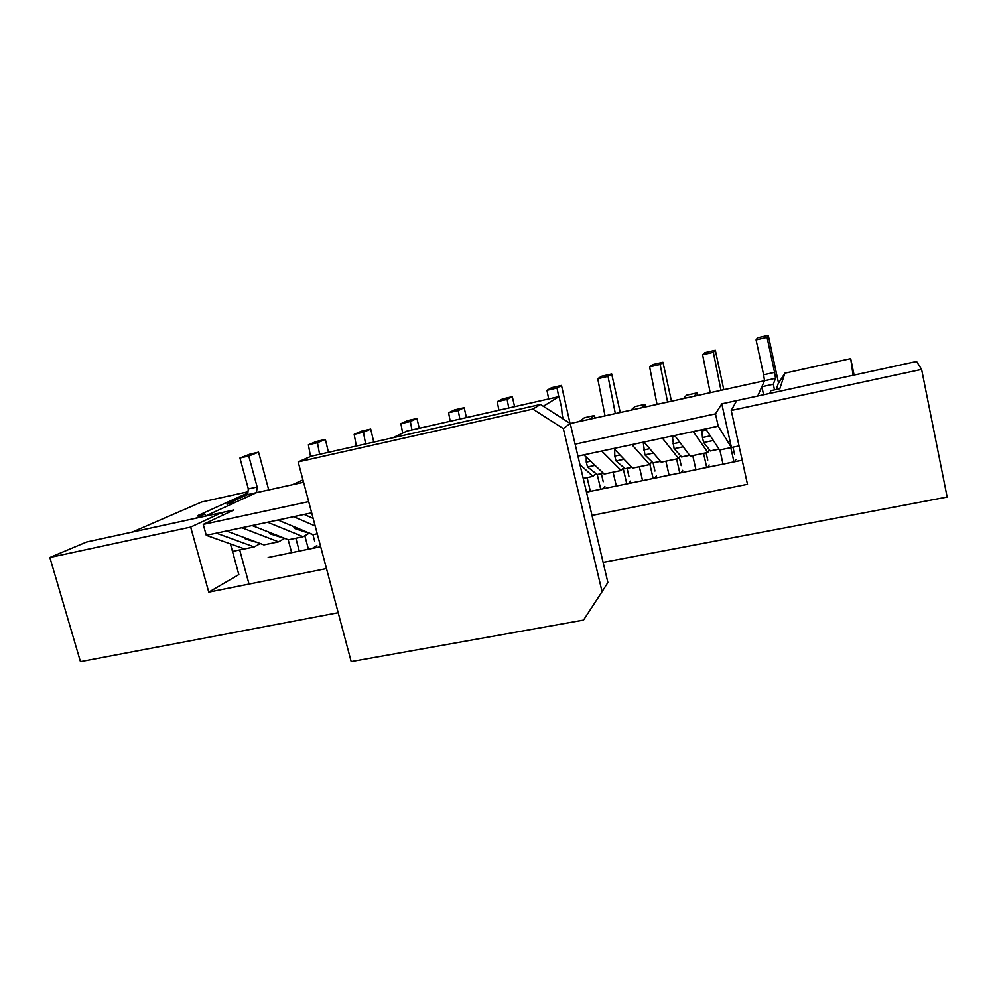 <?xml version="1.0" encoding="UTF-8"?>
<svg xmlns="http://www.w3.org/2000/svg" width="997" height="997" viewBox="0 0 997 997"><rect width="100%" height="100%" fill="white"/><g stroke="black" fill="none" stroke-linecap="round" stroke-linejoin="round"><path stroke-width="1.5" d="M230.419 543.913L238.844 574.596L232.488 551.428L254.185 546.917L260.279 543.552M303.574 482.261L256.478 492.643L205.058 516.234L233.859 509.966L203.238 524.385L206.267 535.314L244.514 548.923M247.979 491.758L201.593 502.014L132.339 532.049L195.537 518.303L204.859 514.066L197.83 515.586L247.842 492.954M769.846 393.391L853.096 375.283L850.703 358.633L784.901 373.165L779.828 388.718L770.868 390.674L769.846 393.391M721.778 403.847L731.437 447.528L718.214 426.205L715.485 413.867L721.778 403.847L757.732 396.033L764.525 380.729L570.234 423.526M718.214 426.205L705.702 428.872L719.597 449.996L739.051 445.946M732.969 447.204L734.59 454.545M706.113 452.8L707.745 460.091M679.343 457.399L681.2 465.574M644.872 443.004L643.389 443.329L644.909 454.869L653.11 462.907L654.929 471.008M627.076 468.341L628.945 476.379M601.353 473.7L603.235 481.688M312.908 534.579L314.716 541.334M291.647 552.662L288.183 539.726M705.702 428.872L662.369 438.107L678.596 458.533L680.415 455.791M678.596 458.533L661.223 462.147L644.025 442.02L631.874 444.612L649.72 464.552L651.876 461.748M662.369 438.107L644.025 442.02M631.874 444.612L601.764 451.03L621.181 470.484L623.673 467.63M621.181 470.484L604.219 474.024L583.881 454.831L577.948 456.103M601.764 451.03L583.881 454.831M313.17 518.415L304.185 514.44L293.679 516.683L315.164 525.967M311.687 512.844L304.185 514.44M293.679 516.683L267.607 522.241L303.163 536.71L308.995 533.32M303.163 536.71L288.357 539.801L252.116 525.544L241.847 527.737L278.537 541.845L284.606 538.405M267.607 522.241L252.116 525.544M715.485 413.867L575.119 444.151M308.709 501.628L203.238 524.385M649.72 464.552L632.559 468.116L613.766 448.463M579.942 464.54L592.978 476.367L595.782 473.45M592.978 476.367L583.233 478.398M317.245 533.781L313.083 534.641L278.001 520.023M278.537 541.845L263.893 544.885L226.518 531.002L216.374 533.158L254.185 546.917M241.847 527.737L226.518 531.002M216.374 533.158L206.267 535.314M776.177 389.515L778.196 383.708L784.901 373.165M854.105 375.071L850.703 358.633M239.679 549.933L249.038 584.08M693.239 431.527L707.808 452.451L709.291 449.759M707.808 452.451L690.236 456.103L674.67 435.49M205.407 516.072L204.859 514.066M268.741 489.938L258.572 452.164L249.873 454.158L239.941 458.009L248.34 488.941L257.151 486.985L248.776 455.99L239.941 458.009M258.572 452.164L248.776 455.99M248.34 488.941L247.63 494.587L256.478 492.643L236.115 501.977L227.004 503.983L227.528 505.915M247.63 494.587L227.004 503.983M256.478 492.643L257.151 486.985M774.507 389.877L773.298 384.244L775.529 378.299L774.594 372.367L763.627 374.797L756.075 339.89L767.067 337.372L768.288 335.328L778.557 383.135M756.075 339.89L757.496 337.809L768.288 335.328M763.59 394.75L761.858 386.749L773.298 384.244M775.529 378.299L764.525 380.729L761.858 386.749M774.594 372.367L767.067 337.372M763.627 374.797L764.525 380.729M302.938 479.893L292.383 484.729M303.437 481.763L301.393 482.747M244.203 537.57L245.349 538.953L258.073 542.729M295.847 538.23L299.299 551.104M304.833 535.738L308.422 549.222M312.26 548.437L316.872 545.596M328.449 452.314L325.371 439.428L316.41 441.472L308.385 444.787L310.528 456.489M325.371 439.428L317.47 442.705L308.385 444.787M317.47 442.705L319.601 454.308M268.692 532.062L269.938 533.781L285.703 538.754M540.499 404.47L311.176 456.215L298.165 461.898L532.834 409.094L540.499 404.47L570.222 423.463L607.883 582.497L602.076 591.67L563.317 428.598L532.834 409.094M602.076 591.67L583.519 620.084L351.181 661.609L298.165 461.898M570.222 423.463L563.317 428.598M543.328 406.278L559.005 396.619L561.523 407.262L562.557 418.566M392.793 437.795L406.963 431.053L559.005 396.619M293.467 526.478L294.788 528.547L311.538 534.105M373.788 442.082L370.71 429.059L361.562 431.14L354.172 434.331L356.34 446.02M370.71 429.059L363.444 432.212L354.172 434.331M363.444 432.212L365.612 443.927M419.238 428.261L416.958 418.478L407.636 420.609L400.894 423.663L402.663 433.097M416.958 418.478L410.353 421.507L400.894 423.663M410.353 421.507L411.935 429.919M916.592 361.475L736.696 400.607L731.237 410.465L921.614 369.389L916.592 361.475M222.555 515.287L221.808 512.583L86.689 541.982L49.85 557.473L190.664 527.089L208.759 592.143L326.48 568.577M221.808 512.583L190.664 527.089M338.195 612.706L80.445 661.672L49.85 557.473M603.123 562.383L947.15 497.029L921.614 369.389M591.994 515.437L747.488 484.305L731.237 410.465M268.156 557.485L320.673 546.705M586.485 492.157L742.179 460.203M238.844 574.596L208.759 592.143M466.434 417.581L464.153 407.686L454.632 409.867L448.588 412.77L450.195 421.257M464.153 407.686L458.246 410.565L448.588 412.77M458.246 410.565L459.854 419.076M514.602 406.676L512.321 396.681L502.613 398.9L497.266 401.654L498.911 410.228M512.321 396.681L507.124 399.411L497.266 401.654M507.124 399.411L508.782 407.997M570.022 423.339L561.485 385.428L551.578 387.696L546.979 390.313L548.662 398.962M561.485 385.428L557.049 388.007L546.979 390.313M557.049 388.007L558.731 396.681M562.196 414.528L563.031 418.865M595.035 418.067L594.436 415.525L584.416 417.731L579.519 421.482M594.436 415.525L589.726 419.238M587.108 477.588L590.374 491.359M586.248 457.075L586.261 462.122L587.545 466.945L597.253 474.56L600.717 489.24M602.699 488.829L604.855 486.374M620.246 412.509L611.697 373.95L601.565 376.268L597.751 378.71L605.017 415.861L615.336 413.593L608.033 376.368L597.751 378.71M611.697 373.95L608.033 376.368M613.093 472.179L616.333 486.038M623.15 468.229L626.789 483.881M628.534 483.533L630.503 481.053M603.422 473.263L597.365 474.46M645.732 406.901L645.146 404.321L634.915 406.589L630.964 410.153M645.146 404.321L641.395 407.848M614.688 449.435L614.788 456.078L616.059 460.938L625.119 468.665M639.351 466.708L642.567 480.641M649.894 464.315L653.147 478.473M654.755 478.149L656.45 475.768M671.48 401.23L662.955 362.235L652.624 364.603L649.62 366.871L657.035 404.408L667.579 402.078L660.126 364.478L649.62 366.871M662.955 362.235L660.126 364.478M665.896 461.175L669.099 475.208M676.602 458.944L679.792 473.014M681.175 472.728L682.658 470.335M660.55 461.362L653.197 462.82M697.501 395.497L696.928 392.893L686.484 395.198L683.531 398.563M696.928 392.893L694.186 396.22M675.43 436.499L672.464 437.135L674.109 448.725L681.612 456.888M692.741 455.592L695.918 469.699M703.558 453.336L706.723 467.481M707.957 467.232L709.154 464.926M723.81 389.702L715.323 350.259L704.767 352.676L702.611 354.77L710.2 392.693L720.968 390.326L713.354 352.327L702.611 354.77M715.323 350.259L713.354 352.327M706.375 429.919L701.9 430.866L702.461 437.546L703.658 442.506L710.35 450.906M719.871 449.934L723.037 464.128M730.813 447.653L733.966 461.885M734.976 461.686L735.936 459.368M246.994 538.604L245.349 538.953M271.969 533.345L269.938 533.781M297.218 528.036L294.788 528.547M590.623 461.187L586.261 462.122M603.359 473.201L597.116 474.51M595.047 465.362L587.545 466.945M619.997 454.981L614.788 456.078M631.762 467.281L624.895 468.715M624.072 459.256L616.059 460.938M649.732 448.687L643.663 449.971M660.5 461.299L652.998 462.857M653.471 453.074L644.909 454.869M679.829 442.332L672.888 443.79M689.575 455.23L681.437 456.925M683.219 446.806L674.109 448.725M710.3 435.876L702.461 437.546M718.999 449.099L710.2 450.931M713.329 440.475L703.658 442.506M631.824 467.344L625.019 468.764M689.625 455.305L681.537 456.987M719.049 449.173L710.288 450.993"/></g></svg>
